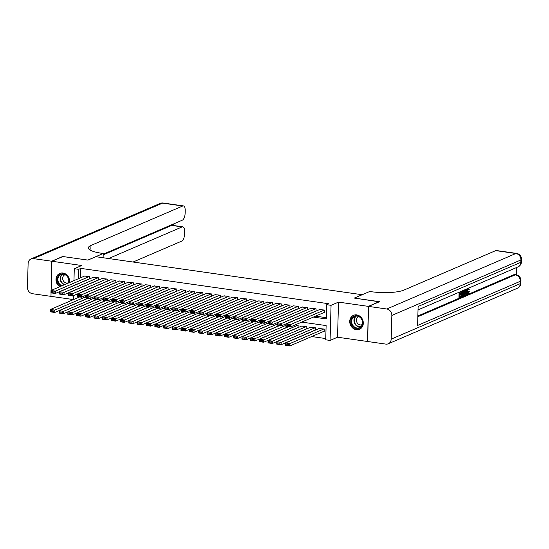 <?xml version="1.0" encoding="UTF-8"?>
<svg xmlns="http://www.w3.org/2000/svg" width="549" height="549" viewBox="0 0 549 549"><rect width="100%" height="100%" fill="white"/><g stroke="black" fill="none" stroke-linecap="round" stroke-linejoin="round"><path stroke-width="0.82" d="M69.435 282.584A7.604 6.629 -113.3 0 0 62.977 273.018A7.604 6.629 -113.3 0 0 59.766 273.429A7.604 6.629 -113.3 0 0 55.977 279.667A7.604 6.629 -113.3 0 0 59.752 286.743M356.315 329.702A7.604 6.629 -113.3 0 0 359.526 329.29A7.604 6.629 -113.3 0 0 363.157 321.453A7.604 6.629 -113.3 0 0 356.726 314.906A7.604 6.629 -113.3 0 0 353.515 315.318A7.604 6.629 -113.3 0 0 349.885 323.155A7.604 6.629 -113.3 0 0 356.315 329.702M51.064 292.885L50.968 296.357L73.429 299.562M367.61 341.354L368.324 306.369L338.513 302.115L331.054 305.326L330.073 340.428L325.722 339.804L326.12 325.578L301.71 322.098M338.513 302.115L337.539 337.216L367.35 341.464M337.539 337.216L330.073 340.428M311.695 336.551L325.756 338.555M362.182 294.731L95.849 256.706L87.943 260.102L62.922 256.534L51.942 261.255L51.132 290.448M362.182 294.683L354.283 298.08L379.297 301.799M379.304 301.648L368.324 306.369M89.72 278.844L89.789 276.572L84.56 276.078M98.429 280.086L98.491 277.815L93.261 277.32M107.13 281.321L107.192 279.057L101.963 278.563M115.832 282.563L115.901 280.292L110.665 279.805M124.541 283.806L124.602 281.534L119.373 281.047M133.242 285.048L133.304 282.776L128.075 282.282M141.944 286.29L142.006 284.018L136.776 283.524M150.646 287.532L150.714 285.26L145.485 284.766M159.354 288.767L159.416 286.503L154.187 286.008M168.056 290.009L168.118 287.745L162.888 287.251M176.757 291.251L176.826 288.98L171.597 288.493M185.466 292.493L185.528 290.222L180.298 289.728M194.168 293.736L194.229 291.464L189 290.97M202.869 294.978L202.938 292.706L197.709 292.212M211.578 296.213L211.639 293.948L206.41 293.454M220.279 297.455L220.341 295.19L215.112 294.696M228.981 298.697L229.043 296.426L223.814 295.938M237.69 299.939L237.751 297.668L232.522 297.174M246.391 301.181L246.453 298.91L241.224 298.416M255.093 302.424L255.155 300.152L249.925 299.658M263.794 303.659L263.863 301.394L258.634 300.9M272.503 304.901L272.565 302.636L267.336 302.142M281.205 306.143L281.266 303.872L276.037 303.384M289.906 307.385L289.975 305.114L284.746 304.626M298.615 308.627L298.677 306.356L293.447 305.862M307.316 309.869L307.378 307.598L302.149 307.104M316.018 311.111L316.087 308.84L310.858 308.346M323.759 331.363L324.191 331.424L324.26 329.05L319.031 328.563M315.49 330.079L315.551 327.815L310.322 327.321M306.788 328.844L306.85 326.573L301.621 326.079M298.08 327.602L298.148 325.331L295.17 324.905M313.355 317.089L326.305 318.935L326.703 304.702L328.899 303.762L80.84 268.392L80.579 277.794M315.551 316.142L326.339 317.686M324.287 312.388L324.72 312.45L324.788 310.082L319.559 309.588M73.957 280.635L74.293 268.715L81.753 265.503L51.942 261.255M74.293 268.715L78.644 269.333L78.383 278.734M80.84 268.392L78.644 269.333M326.703 304.702L331.054 305.326M73.429 299.61L73.539 295.616M77.883 296.714L77.848 297.709M324.349 310.02L290.373 324.631L290.304 326.998L324.727 312.203M289.097 326.442L290.304 326.998L285.954 326.381L286.015 324.006L290.373 324.631L289.124 325.488L286.077 325.056L286.056 326.003L289.097 326.442L289.124 325.488M319.998 309.396L286.015 324.006L286.077 325.056M285.954 326.381L286.056 326.003M323.821 328.988L289.838 343.599L289.776 345.973L285.418 345.355L285.487 342.981L319.47 328.371M324.198 331.171L289.776 345.973L288.568 345.417L288.596 344.463L285.549 344.031L285.521 344.978L288.568 345.417M285.549 344.031L285.487 342.981L289.838 343.599L288.596 344.463M285.521 344.978L285.418 345.355M354.091 316.19A6.581 5.737 66.7 0 1 362.052 319.676A6.581 5.737 66.7 0 1 359.657 328.117A6.581 5.737 66.7 0 1 351.696 324.631A6.581 5.737 66.7 0 1 354.091 316.19M359.67 327.581A6.094 5.312 -113.3 0 0 361.928 319.861A6.094 5.312 -113.3 0 0 354.688 316.457A6.094 5.312 -113.3 0 0 354.517 316.533A6.094 5.312 -113.3 0 0 352.252 324.253A6.094 5.312 -113.3 0 0 359.499 327.657A6.094 5.312 -113.3 0 0 359.67 327.581M358.82 316.601A4.337 3.781 -113.3 0 0 358.586 316.691A4.337 3.781 -113.3 0 0 358.463 316.746A4.337 3.781 -113.3 0 0 356.85 322.242A4.337 3.781 -113.3 0 0 362.011 324.665A4.337 3.781 -113.3 0 0 362.134 324.61A4.337 3.781 -113.3 0 0 362.237 324.562M354.4 315.016A7.556 6.588 -113.3 0 0 353.885 315.208A7.556 6.588 -113.3 0 0 353.68 315.304A7.556 6.588 -113.3 0 0 350.873 324.878A7.556 6.588 -113.3 0 0 359.856 329.098A7.556 6.588 -113.3 0 0 360.069 329.002A7.556 6.588 -113.3 0 0 360.35 328.858M61.193 286.125A6.581 5.737 66.7 0 1 57.261 280.134A6.581 5.737 66.7 0 1 60.342 274.301A6.581 5.737 66.7 0 1 66.903 275.763A6.581 5.737 66.7 0 1 68.7 282.893M68.35 283.051A6.094 5.312 -113.3 0 0 67.081 276.257A6.094 5.312 -113.3 0 0 60.932 274.575A6.094 5.312 -113.3 0 0 60.767 274.651A6.094 5.312 -113.3 0 0 57.94 280.299A6.094 5.312 -113.3 0 0 61.982 285.789M65.063 274.72A4.337 3.781 -113.3 0 0 64.83 274.809A4.337 3.781 -113.3 0 0 64.713 274.864A4.337 3.781 -113.3 0 0 63.101 280.361A4.337 3.781 -113.3 0 0 68.261 282.783A4.337 3.781 -113.3 0 0 68.378 282.728A4.337 3.781 -113.3 0 0 68.488 282.673M60.644 273.134A7.556 6.588 -113.3 0 0 60.136 273.327A7.556 6.588 -113.3 0 0 59.923 273.423A7.556 6.588 -113.3 0 0 56.375 279.667A7.556 6.588 -113.3 0 0 60.157 286.571M467.515 293.111L468.297 291.368L469.361 291.498L468.228 293.852L466.712 293.475M466.389 291.574L466.856 288.904M468.386 288.019L469.354 289.234L468.976 289.57L467.652 288.582M464.317 291.979L464.742 289.817M466.005 289.275L466.863 294.367L465.772 294.436L465.579 293.187M461.661 291.142L461.647 291.636L460.158 292.274L460.11 294.031L461.496 293.434L461.476 294.086L460.089 294.683L460.035 296.652L461.592 295.986L461.572 296.645L459.65 297.469L458.95 297.373L459.094 292.24M460.124 293.626L461.496 293.434M460.048 296.254L461.592 295.986M417.851 315.977L513.96 274.658A5.854 2.532 -81.9 0 1 514.626 274.562L515.93 274.747A5.854 2.532 98.1 0 0 515.264 274.843L513.96 274.658M516.554 274.871L516.76 267.445M461.393 295.959L461.448 294.099M461.462 293.427L461.51 291.697M368.585 306.404L367.61 341.505L385.796 344.099A5.854 5.099 -113.3 0 0 388.267 343.784A5.854 5.099 -113.3 0 0 391.183 339.152L391.842 315.435A5.854 5.099 -113.3 0 0 386.777 308.998L368.585 306.404L379.565 301.682L354.366 298.093L369.731 291.485L371.213 291.697A24.382 5.607 1.6 0 0 403.947 290.078L495.713 250.625A5.854 2.532 -81.9 0 1 496.378 250.529L516.527 253.398A5.854 2.532 98.1 0 0 515.861 253.501L495.713 250.625M386.777 308.998L515.861 253.501A5.854 5.099 66.7 0 1 520.926 259.938L520.857 262.312L418.118 306.479L417.59 325.454L520.328 281.28L520.26 283.655A5.854 5.099 66.7 0 1 517.35 288.287L388.267 343.784M459.65 297.469L459.801 291.938M463.603 290.229L464.324 292.617C464.276 294.436 463.843 295.575 463.02 296.021L462.08 296.426L462.231 290.895M462.471 295.609L463.644 294.703L463.953 292.768L463.555 290.929L462.594 291.231L462.471 295.609M462.08 296.426L461.579 296.357M463.013 295.376L462.478 295.3M462.313 295.28L462.951 294.607L463.253 292.665L462.862 290.833M463.644 294.703L462.951 294.607M463.953 292.768L463.253 292.665M466.472 294.538L466.218 292.912L465.099 293.399L464.351 295.451L465.525 289.481M465.538 291.004L465.229 292.692L466.128 292.308L465.751 289.872L465.538 291.004M464.351 295.451L463.74 295.362M465.305 292.26L465.38 291.876M466.128 292.308L465.428 292.205M468.976 289.57L468.352 288.685L467.46 291.251L468.215 293.214L467.817 293.152M468.016 293.248L468.99 291.471L468.297 291.368M468.228 293.852C467.425 294.051 467.048 293.235 467.089 291.416L466.396 291.32M467.089 291.416L467.858 288.472M468.99 291.471L469.361 291.498M51.681 261.214L62.661 256.5L87.861 260.089L103.226 253.487L101.743 253.274A24.382 5.607 -178.4 0 1 88.348 247.874A24.382 5.607 -178.4 0 1 90.962 245.451L182.721 205.999L162.573 203.13L33.496 258.627L51.681 261.214L50.968 296.206M103.226 253.487L103.109 257.742M108.62 258.524L182.138 226.915A5.854 2.532 98.1 0 1 182.803 226.819A5.854 2.532 98.1 0 1 184.615 231.479L184.539 234.279A5.854 2.532 98.1 0 1 181.746 241.1L133.098 262.017M33.496 258.627A5.854 5.099 -113.3 0 0 31.025 258.943A5.854 5.099 -113.3 0 0 28.116 263.568L27.45 287.285A5.854 5.099 -113.3 0 0 32.515 293.722L50.707 296.316M103.205 254.201L182.33 220.183A5.854 2.532 98.1 0 0 185.123 213.355L185.198 210.562A5.854 2.532 98.1 0 0 183.393 205.902A5.854 2.532 98.1 0 0 182.721 205.999M103.185 254.887L171.693 225.426A5.854 2.532 -81.9 0 1 172.365 225.33L182.803 226.819M89.46 249.617A24.382 5.607 -178.4 0 1 90.866 248.869L90.962 245.451M315.648 308.778L281.664 323.388L281.603 325.756L316.025 310.96M280.395 325.2L281.603 325.756L277.245 325.138L277.314 322.764L281.664 323.388L280.422 324.253L277.375 323.814L277.348 324.768L280.395 325.2L280.422 324.253M311.297 308.154L277.314 322.764L277.375 323.814M277.245 325.138L277.348 324.768M306.946 307.536L272.963 322.146L272.894 324.521L307.323 309.718M271.693 323.958L272.894 324.521L268.543 323.896L268.612 321.529L272.963 322.146L271.721 323.011L268.674 322.579L268.646 323.526L271.693 323.958L271.721 323.011M302.595 306.918L268.612 321.529L268.674 322.579M268.543 323.896L268.646 323.526M298.244 306.294L264.261 320.904L264.193 323.279L298.615 308.476M262.992 322.716L264.193 323.279L259.842 322.654L259.903 320.287L264.261 320.904L263.012 321.769L259.965 321.337L259.945 322.284L262.992 322.716L263.012 321.769M293.887 305.676L259.903 320.287L259.965 321.337M259.842 322.654L259.945 322.284M289.536 305.052L255.553 319.662L255.491 322.037L289.913 307.234M254.283 321.474L255.491 322.037L251.133 321.412L251.202 319.044L255.553 319.662L254.311 320.527L251.264 320.094L251.236 321.041L254.283 321.474L254.311 320.527M285.185 304.434L251.202 319.044L251.264 320.094M251.133 321.412L251.236 321.041M315.119 327.753L281.136 342.363L281.067 344.731L276.717 344.113L276.785 341.739L310.768 327.129M315.497 329.928L281.067 344.731L279.866 344.175L279.894 343.221L276.847 342.789L276.82 343.736L279.866 344.175M276.847 342.789L276.785 341.739L281.136 342.363L279.894 343.221M276.82 343.736L276.717 344.113M306.417 326.511L272.434 341.121L272.366 343.489L268.015 342.871L268.084 340.497L302.06 325.886M306.788 328.693L272.366 343.489L271.165 342.933L271.185 341.986L268.145 341.547L268.118 342.501L271.165 342.933M268.145 341.547L268.084 340.497L272.434 341.121L271.185 341.986M268.118 342.501L268.015 342.871M297.709 325.269L263.726 339.879L263.664 342.247L259.313 341.629L259.375 339.255L288.493 326.744M298.086 327.451L263.664 342.247L262.456 341.691L262.484 340.744L259.437 340.305L259.409 341.258L262.456 341.691M259.437 340.305L259.375 339.255L263.726 339.879L262.484 340.744M259.409 341.258L259.313 341.629M285.981 325.331L255.024 338.637L254.956 341.011L250.605 340.387L250.673 338.019L279.784 325.502M288.232 326.703L254.956 341.011L253.755 340.449L253.782 339.502L250.735 339.069L250.708 340.016L253.755 340.449M250.735 339.069L250.673 338.019L255.024 338.637L253.782 339.502M250.708 340.016L250.605 340.387M280.834 303.81L246.851 318.42L246.782 320.794L281.212 305.992M245.581 320.239L246.782 320.794L242.432 320.177L242.5 317.802L246.851 318.42L245.609 319.285L242.562 318.852L242.534 319.799L245.581 320.239L245.609 319.285M276.483 303.192L242.5 317.802L242.562 318.852M242.432 320.177L242.534 319.799M277.279 324.088L246.323 337.395L246.254 339.769L241.903 339.145L241.972 336.777L271.082 324.26M279.53 325.461L246.254 339.769L245.053 339.207L245.08 338.259L242.034 337.827L242.006 338.774L245.053 339.207M242.034 337.827L241.972 336.777L246.323 337.395L245.08 338.259M242.006 338.774L241.903 339.145M272.132 302.574L238.149 317.185L238.081 319.552L272.503 304.75M236.88 318.996L238.081 319.552L233.73 318.935L233.799 316.56L238.149 317.185L236.9 318.043L233.86 317.61L233.833 318.557L236.88 318.996L236.9 318.043M267.775 301.95L233.799 316.56L233.86 317.61M233.73 318.935L233.833 318.557M268.571 322.846L237.614 336.153L237.552 338.527L233.201 337.909L233.263 335.535L262.381 323.018M270.822 324.219L237.552 338.527L236.344 337.964L236.372 337.017L233.325 336.585L233.298 337.532L236.344 337.964M233.325 336.585L233.263 335.535L237.614 336.153L236.372 337.017M233.298 337.532L233.201 337.909M263.424 301.332L229.441 315.943L229.379 318.31L263.801 303.515M228.171 317.754L229.379 318.31L225.028 317.693L225.09 315.318L229.441 315.943L228.199 316.807L225.152 316.368L225.124 317.322L228.171 317.754L228.199 316.807M259.073 300.708L225.09 315.318L225.152 316.368M225.028 317.693L225.124 317.322M259.869 321.604L228.912 334.917L228.844 337.285L224.493 336.667L224.562 334.293L253.672 321.776M262.12 322.984L228.844 337.285L227.643 336.729L227.67 335.775L224.623 335.343L224.596 336.29L227.643 336.729M224.623 335.343L224.562 334.293L228.912 334.917L227.67 335.775M224.596 336.29L224.493 336.667M254.722 300.09L220.739 314.701L220.671 317.068L255.1 302.273M219.47 316.512L220.671 317.068L216.32 316.45L216.388 314.076L220.739 314.701L219.497 315.565L216.45 315.126L216.423 316.08L219.47 316.512L219.497 315.565M250.371 299.466L216.388 314.076L216.45 315.126M216.32 316.45L216.423 316.08M251.168 320.362L220.211 333.675L220.142 336.043L215.791 335.425L215.86 333.051L244.971 320.534M253.418 321.741L220.142 336.043L218.941 335.487L218.969 334.54L215.922 334.101L215.894 335.055L218.941 335.487M215.922 334.101L215.86 333.051L220.211 333.675L218.969 334.54M215.894 335.055L215.791 335.425M246.021 298.848L212.038 313.458L211.969 315.833L246.391 301.03M210.768 315.27L211.969 315.833L207.618 315.208L207.687 312.841L212.038 313.458L210.795 314.323L207.748 313.891L207.721 314.838L210.768 315.27L210.795 314.323M241.67 298.231L207.687 312.841L207.748 313.891M207.618 315.208L207.721 314.838M242.459 319.12L211.509 332.433L211.44 334.801L207.09 334.183L207.151 331.809L236.269 319.292M244.71 320.499L211.44 334.801L210.233 334.245L210.26 333.298L207.213 332.859L207.193 333.813L210.233 334.245M207.213 332.859L207.151 331.809L211.509 332.433L210.26 333.298M207.193 333.813L207.09 334.183M237.312 297.606L203.329 312.216L203.267 314.591L237.69 299.788M202.059 314.028L203.267 314.591L198.916 313.966L198.978 311.599L203.329 312.216L202.087 313.081L199.04 312.649L199.013 313.596L202.059 314.028L202.087 313.081M232.961 296.988L198.978 311.599L199.04 312.649M198.916 313.966L199.013 313.596M233.757 317.885L202.801 331.191L202.739 333.566L198.381 332.941L198.45 330.573L227.561 318.056M236.008 319.257L202.739 333.566L201.531 333.003L201.558 332.056L198.512 331.623L198.484 332.57L201.531 333.003M198.512 331.623L198.45 330.573L202.801 331.191L201.558 332.056M198.484 332.57L198.381 332.941M228.61 296.364L194.627 310.974L194.559 313.349L228.988 298.546M193.358 312.786L194.559 313.349L190.208 312.731L190.277 310.357L194.627 310.974L193.385 311.839L190.338 311.407L190.311 312.354L193.358 312.786L193.385 311.839M224.26 295.746L190.277 310.357L190.338 311.407M190.208 312.731L190.311 312.354M225.056 316.643L194.099 329.949L194.03 332.323L189.679 331.699L189.748 329.331L218.859 316.814M227.307 318.015L194.03 332.323L192.829 331.761L192.857 330.814L189.81 330.381L189.782 331.328L192.829 331.761M189.81 330.381L189.748 329.331L194.099 329.949L192.857 330.814M189.782 331.328L189.679 331.699M219.909 295.129L185.926 309.739L185.857 312.107L220.286 297.304M184.656 311.551L185.857 312.107L181.506 311.489L181.575 309.114L185.926 309.739L184.684 310.597L181.637 310.164L181.609 311.111L184.656 311.551L184.684 310.597M215.558 294.504L181.575 309.114L181.637 310.164M181.506 311.489L181.609 311.111M216.354 315.401L185.397 328.707L185.329 331.081L180.978 330.464L181.04 328.089L210.157 315.572M218.598 316.773L185.329 331.081L184.128 330.519L184.148 329.572L181.108 329.139L181.081 330.086L184.128 330.519M181.108 329.139L181.04 328.089L185.397 328.707L184.148 329.572M181.081 330.086L180.978 330.464M211.2 293.887L177.224 308.497L177.155 310.864L211.578 296.069M175.948 310.309L177.155 310.864L172.805 310.247L172.866 307.872L177.224 308.497L175.975 309.362L172.928 308.922L172.908 309.869L175.948 310.309L175.975 309.362M206.849 293.262L172.866 307.872L172.928 308.922M172.805 310.247L172.908 309.869M207.646 314.158L176.689 327.465L176.627 329.839L172.269 329.222L172.338 326.847L201.456 314.33M209.896 315.538L176.627 329.839L175.419 329.283L175.447 328.329L172.4 327.897L172.372 328.844L175.419 329.283M172.4 327.897L172.338 326.847L176.689 327.465L175.447 328.329M172.372 328.844L172.269 329.222M202.499 292.644L168.516 307.255L168.454 309.622L202.876 294.827M167.246 309.066L168.454 309.622L164.096 309.005L164.165 306.63L168.516 307.255L167.273 308.119L164.226 307.68L164.199 308.634L167.246 309.066L167.273 308.119M198.148 292.02L164.165 306.63L164.226 307.68M164.096 309.005L164.199 308.634M198.944 312.916L167.987 326.23L167.919 328.597L163.568 327.979L163.636 325.605L192.747 313.088M201.195 314.296L167.919 328.597L166.718 328.041L166.745 327.094L163.698 326.655L163.671 327.602L166.718 328.041M163.698 326.655L163.636 325.605L167.987 326.23L166.745 327.094M163.671 327.602L163.568 327.979M193.797 291.402L159.814 306.013L159.745 308.387L194.174 293.585M158.544 307.824L159.745 308.387L155.394 307.763L155.463 305.395L159.814 306.013L158.572 306.877L155.525 306.445L155.497 307.392L158.544 307.824L158.572 306.877M189.446 290.785L155.463 305.395L155.525 306.445M155.394 307.763L155.497 307.392M190.242 311.674L159.285 324.987L159.217 327.355L154.866 326.737L154.935 324.363L184.045 311.846M192.486 313.054L159.217 327.355L158.016 326.799L158.037 325.852L154.996 325.413L154.969 326.367L158.016 326.799M154.996 325.413L154.935 324.363L159.285 324.987L158.037 325.852M154.969 326.367L154.866 326.737M185.095 290.16L151.112 304.77L151.044 307.145L185.466 292.343M149.843 306.582L151.044 307.145L146.693 306.52L146.755 304.153L151.112 304.77L149.863 305.635L146.823 305.203L146.796 306.15L149.843 306.582L149.863 305.635M180.738 289.543L146.755 304.153L146.823 305.203M146.693 306.52L146.796 306.15M181.534 310.439L150.577 323.745L150.515 326.12L146.164 325.495L146.226 323.128L175.344 310.61M183.785 311.811L150.515 326.12L149.307 325.557L149.335 324.61L146.288 324.178L146.26 325.125L149.307 325.557M146.288 324.178L146.226 323.128L150.577 323.745L149.335 324.61M146.26 325.125L146.164 325.495M176.387 288.918L142.404 303.528L142.342 305.903L176.764 291.1M141.134 305.34L142.342 305.903L137.984 305.278L138.053 302.911L142.404 303.528L141.162 304.393L138.115 303.961L138.087 304.908L141.134 305.34L141.162 304.393M172.036 288.3L138.053 302.911L138.115 303.961M137.984 305.278L138.087 304.908M172.832 309.197L141.875 322.503L141.807 324.878L137.456 324.253L137.525 321.886L166.635 309.368M175.083 310.569L141.807 324.878L140.606 324.315L140.633 323.368L137.586 322.936L137.559 323.883L140.606 324.315M137.586 322.936L137.525 321.886L141.875 322.503L140.633 323.368M137.559 323.883L137.456 324.253M167.685 287.676L133.702 302.286L133.633 304.661L168.063 289.858M132.433 304.105L133.633 304.661L129.283 304.043L129.351 301.669L133.702 302.286L132.46 303.151L129.413 302.719L129.386 303.666L132.433 304.105L132.46 303.151M163.334 287.058L129.351 301.669L129.413 302.719M129.283 304.043L129.386 303.666M164.13 307.955L133.174 321.261L133.105 323.636L128.754 323.011L128.823 320.643L157.934 308.126M166.381 309.327L133.105 323.636L131.904 323.073L131.932 322.126L128.885 321.693L128.857 322.64L131.904 323.073M128.885 321.693L128.823 320.643L133.174 321.261L131.932 322.126M128.857 322.64L128.754 323.011M158.984 286.441L125 301.051L124.932 303.419L159.354 288.623M123.731 302.863L124.932 303.419L120.581 302.801L120.65 300.427L125 301.051L123.758 301.909L120.711 301.476L120.684 302.424L123.731 302.863L123.758 301.909M154.626 285.816L120.65 300.427L120.711 301.476M120.581 302.801L120.684 302.424M155.422 306.713L124.465 320.019L124.403 322.393L120.053 321.776L120.114 319.401L149.232 306.884M157.673 308.092L124.403 322.393L123.196 321.838L123.223 320.884L120.176 320.451L120.156 321.398L123.196 321.838M120.176 320.451L120.114 319.401L124.465 320.019L123.223 320.884M120.156 321.398L120.053 321.776M150.275 285.199L116.292 299.809L116.23 302.176L150.652 287.381M115.022 301.621L116.23 302.176L111.879 301.559L111.941 299.184L116.292 299.809L115.05 300.674L112.003 300.234L111.975 301.188L115.022 301.621L115.05 300.674M145.924 284.574L111.941 299.184L112.003 300.234M111.879 301.559L111.975 301.188M146.72 305.47L115.764 318.784L115.702 321.151L111.344 320.534L111.413 318.159L140.523 305.642M148.971 306.85L115.702 321.151L114.494 320.595L114.521 319.642L111.474 319.209L111.447 320.156L114.494 320.595M111.474 319.209L111.413 318.159L115.764 318.784L114.521 319.642M111.447 320.156L111.344 320.534M141.573 283.957L107.59 298.567L107.522 300.941L141.951 286.139M106.321 300.378L107.522 300.941L103.171 300.317L103.239 297.949L107.59 298.567L106.348 299.431L103.301 298.999L103.274 299.946L106.321 300.378L106.348 299.431M137.223 283.339L103.239 297.949L103.301 298.999M103.171 300.317L103.274 299.946M138.019 304.228L107.062 317.542L106.993 319.909L102.642 319.292L102.711 316.917L131.822 304.4M140.27 305.608L106.993 319.909L105.792 319.353L105.82 318.406L102.773 317.967L102.745 318.921L105.792 319.353M102.773 317.967L102.711 316.917L107.062 317.542L105.82 318.406M102.745 318.921L102.642 319.292M132.872 282.714L98.889 297.325L98.82 299.699L133.242 284.897M97.619 299.136L98.82 299.699L94.469 299.075L94.538 296.707L98.889 297.325L97.647 298.189L94.6 297.757L94.572 298.704L97.619 299.136L97.647 298.189M128.521 282.097L94.538 296.707L94.6 297.757M94.469 299.075L94.572 298.704M129.31 302.993L98.36 316.299L98.292 318.674L93.941 318.049L94.003 315.675L123.12 303.165M131.561 304.366L98.292 318.674L97.084 318.111L97.111 317.164L94.064 316.725L94.044 317.679L97.084 318.111M94.064 316.725L94.003 315.675L98.36 316.299L97.111 317.164M94.044 317.679L93.941 318.049M124.163 281.472L90.18 296.083L90.118 298.457L124.541 283.655M88.911 297.894L90.118 298.457L85.768 297.833L85.829 295.465L90.18 296.083L88.938 296.947L85.891 296.515L85.87 297.462L88.911 297.894L88.938 296.947M119.812 280.855L85.829 295.465L85.891 296.515M85.768 297.833L85.87 297.462M120.608 301.751L89.652 315.057L89.59 317.432L85.232 316.807L85.301 314.44L114.412 301.923M122.859 303.123L89.59 317.432L88.382 316.869L88.41 315.922L85.363 315.49L85.335 316.437L88.382 316.869M85.363 315.49L85.301 314.44L89.652 315.057L88.41 315.922M85.335 316.437L85.232 316.807M115.462 280.23L81.478 294.84L81.417 297.215L115.839 282.412M80.209 296.659L81.417 297.215L77.059 296.597L77.128 294.223L81.478 294.84L80.236 295.705L77.189 295.273L77.162 296.22L80.209 296.659L80.236 295.705M111.111 279.613L77.128 294.223L77.189 295.273M77.059 296.597L77.162 296.22M111.907 300.509L80.95 313.815L80.881 316.19L76.531 315.565L76.599 313.198L105.71 300.68M114.158 301.881L80.881 316.19L79.68 315.627L79.708 314.68L76.661 314.248L76.634 315.195L79.68 315.627M76.661 314.248L76.599 313.198L80.95 313.815L79.708 314.68M76.634 315.195L76.531 315.565M106.76 278.995L72.777 293.605L72.708 295.973L107.137 281.17M71.507 295.417L72.708 295.973L68.357 295.355L68.426 292.981L72.777 293.605L71.535 294.463L68.488 294.031L68.46 294.978L71.507 295.417L71.535 294.463M102.409 278.37L68.426 292.981L68.488 294.031M68.357 295.355L68.46 294.978M103.205 299.267L72.248 312.573L72.18 314.948L67.829 314.33L67.891 311.956L97.008 299.438M105.449 300.639L72.18 314.948L70.979 314.392L70.999 313.438L67.959 313.005L67.932 313.953L70.979 314.392M67.959 313.005L67.891 311.956L72.248 312.573L70.999 313.438M67.932 313.953L67.829 314.33M98.051 277.753L64.075 292.363L64.007 294.731L98.429 279.935M62.799 294.175L64.007 294.731L59.656 294.113L59.717 291.739L64.075 292.363L62.826 293.228L59.779 292.789L59.759 293.742L62.799 294.175L62.826 293.228M93.701 277.128L59.717 291.739L59.779 292.789M59.656 294.113L59.759 293.742M94.497 298.025L63.54 311.338L63.478 313.705L59.127 313.088L59.189 310.713L88.307 298.196M96.748 299.404L63.478 313.705L62.27 313.15L62.298 312.196L59.251 311.763L59.223 312.71L62.27 313.15M59.251 311.763L59.189 310.713L63.54 311.338L62.298 312.196M59.223 312.71L59.127 313.088M89.35 276.511L55.367 291.121L55.305 293.489L89.727 278.693M54.097 292.933L55.305 293.489L50.947 292.871L51.016 290.496L55.367 291.121L54.125 291.986L51.078 291.546L51.05 292.5L54.097 292.933L54.125 291.986M84.999 275.886L51.016 290.496L51.078 291.546M50.947 292.871L51.05 292.5M85.795 296.783L54.838 310.096L54.77 312.463L50.419 311.846L50.487 309.471L79.598 296.954M88.046 298.162L54.77 312.463L53.569 311.907L53.596 310.96L50.549 310.521L50.522 311.475L53.569 311.907M50.549 310.521L50.487 309.471L54.838 310.096L53.596 310.96M50.522 311.475L50.419 311.846M360.576 327.012A6.094 5.312 66.7 0 1 354.496 323.176A6.094 5.312 66.7 0 1 355.896 316.121M356.37 316.08A5.895 5.14 -113.3 0 0 354.874 323.011A5.895 5.14 -113.3 0 0 360.933 326.696M64.267 284.801A6.094 5.312 66.7 0 1 60.321 279.915A6.094 5.312 66.7 0 1 62.147 274.239M62.62 274.198A5.895 5.14 -113.3 0 0 60.713 279.812A5.895 5.14 -113.3 0 0 64.734 284.602M391.183 339.152L520.26 283.655A5.854 1.345 1.6 0 0 520.884 283.071L520.953 280.704A5.854 1.345 -178.4 0 1 520.328 281.28A5.854 5.099 66.7 0 0 515.264 274.843L417.83 316.732M418.022 309.897L517.947 266.938A5.854 5.099 66.7 0 0 520.857 262.312A5.854 1.345 1.6 0 0 521.481 261.729L521.55 259.354A5.854 1.345 -178.4 0 1 520.926 259.938L391.842 315.435M182.138 226.915L171.693 225.426M172.997 225.419L173.031 224.177M162.573 203.13A5.854 2.532 -81.9 0 1 163.245 203.027A5.854 5.854 0 0 0 160.102 203.446A5.854 5.099 66.7 0 1 162.573 203.13M359.856 329.098L360.199 328.947M353.885 315.208L354.229 315.064M517.947 266.938A5.854 5.854 0 0 0 521.481 261.729M521.55 259.354A5.854 5.854 0 0 0 516.527 253.398M517.35 288.287A5.854 5.854 0 0 0 520.884 283.071M520.953 280.704A5.854 5.854 0 0 0 515.93 274.747M183.393 205.902L163.245 203.027M160.102 203.446L31.025 258.943M173.299 225.461L173.34 224.047"/></g></svg>
